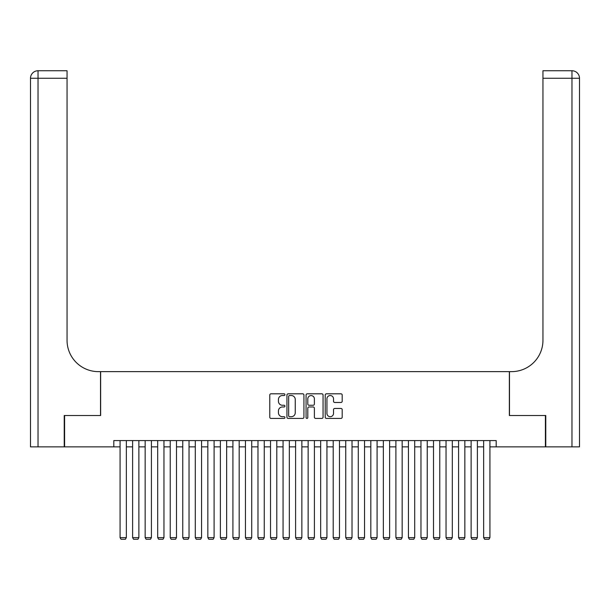 <?xml version="1.0" encoding="UTF-8"?>
<svg xmlns="http://www.w3.org/2000/svg" width="610" height="610" viewBox="0 0 610 610"><rect width="100%" height="100%" fill="white"/><g stroke="black" fill="none" stroke-linecap="round" stroke-linejoin="round"><path stroke-width="0.91" d="M284.939 394.67A0.862 0.862 0 0 0 284.077 393.808L271.008 393.808A1.228 1.228 0 0 0 269.772 395.036L269.772 417.187A1.228 1.228 0 0 0 271.008 418.414L284.077 418.414A0.862 0.862 0 0 0 284.939 417.553A0.862 0.862 0 0 0 284.077 416.699L282.384 416.699A3.934 3.934 0 0 1 278.45 412.757L278.45 410.911A3.934 3.934 0 0 1 282.384 406.977L284.077 406.977A0.862 0.862 0 0 0 284.939 406.115A0.862 0.862 0 0 0 284.077 405.253L282.384 405.253A3.934 3.934 0 0 1 278.45 401.311L278.45 399.466A3.934 3.934 0 0 1 282.384 395.532L284.077 395.532A0.862 0.862 0 0 0 284.939 394.67M340.967 402.478A1.228 1.228 0 0 0 342.195 401.25L342.195 395.036A1.228 1.228 0 0 0 340.967 393.808L326.441 393.808A1.228 1.228 0 0 0 325.214 395.036L325.214 417.187A1.228 1.228 0 0 0 326.441 418.414L340.967 418.414A1.228 1.228 0 0 0 342.195 417.187L342.195 409.684A1.228 1.228 0 0 0 340.967 408.448L334.753 408.448A1.228 1.228 0 0 0 333.517 409.684L333.517 413.405A3.294 3.294 0 0 1 330.231 416.699A3.294 3.294 0 0 1 326.937 413.405L326.937 398.818A3.294 3.294 0 0 1 330.231 395.532A3.294 3.294 0 0 1 333.517 398.818L333.517 401.25A1.228 1.228 0 0 0 334.753 402.478L340.967 402.478M113.811 446.855L64.599 446.855L64.599 415.517L100.642 415.517L100.642 371.635L509.358 371.635L509.358 415.517L545.401 415.517L545.401 446.855L496.189 446.855L496.189 440.588L113.811 440.588L113.811 446.855L120.078 446.855M303.925 395.036A1.228 1.228 0 0 0 302.69 393.808L288.172 393.808A1.228 1.228 0 0 0 286.944 395.036L286.944 417.187A1.228 1.228 0 0 0 288.172 418.414L302.69 418.414A1.228 1.228 0 0 0 303.925 417.187L303.925 395.036M307.31 393.808L321.828 393.808A1.228 1.228 0 0 1 323.056 395.036L323.056 417.187A1.228 1.228 0 0 1 321.828 418.414L315.614 418.414A1.228 1.228 0 0 1 314.386 417.187L314.386 408.204A1.228 1.228 0 0 0 313.151 406.977L309.034 406.977A1.228 1.228 0 0 0 307.798 408.204L307.798 417.553A0.862 0.862 0 0 1 306.937 418.414A0.862 0.862 0 0 1 306.075 417.553L306.075 395.036A1.228 1.228 0 0 1 307.31 393.808M126.346 446.855L132.614 446.855M138.882 446.855L145.149 446.855M151.417 446.855L157.693 446.855M163.96 446.855L170.228 446.855M176.496 446.855L182.764 446.855M189.031 446.855L195.299 446.855M201.567 446.855L207.835 446.855M214.102 446.855L220.378 446.855M226.645 446.855L232.913 446.855M239.181 446.855L245.449 446.855M251.716 446.855L257.984 446.855M264.252 446.855L270.52 446.855M276.795 446.855L283.063 446.855M289.331 446.855L295.598 446.855M301.866 446.855L308.134 446.855M314.402 446.855L320.669 446.855M326.937 446.855L333.205 446.855M339.48 446.855L345.748 446.855M352.016 446.855L358.284 446.855M364.551 446.855L370.819 446.855M377.087 446.855L383.354 446.855M389.622 446.855L395.898 446.855M402.165 446.855L408.433 446.855M414.701 446.855L420.969 446.855M427.236 446.855L433.504 446.855M439.772 446.855L446.04 446.855M452.307 446.855L458.583 446.855M464.85 446.855L471.118 446.855M477.386 446.855L483.654 446.855M489.921 446.855L496.189 446.855M289.529 395.532A0.862 0.862 0 0 0 288.667 396.393L288.667 415.837A0.862 0.862 0 0 0 289.529 416.699L291.313 416.699A3.934 3.934 0 0 0 295.248 412.757L295.248 399.466A3.934 3.934 0 0 0 291.313 395.532L289.529 395.532M314.386 398.879A3.294 3.294 0 0 0 311.092 395.593A3.294 3.294 0 0 0 307.798 398.879L307.798 404.018A1.228 1.228 0 0 0 309.034 405.253L313.151 405.253A1.228 1.228 0 0 0 314.386 404.018L314.386 398.879M126.346 440.588L126.346 537.624L120.078 537.624L120.078 440.588M126.346 537.624L125.408 539.255L121.016 539.255L120.078 537.624M64.225 415.517L100.52 415.517L100.52 371.635L98.385 371.635A31.346 31.346 0 0 1 67.047 340.288L67.047 78.263L38.026 78.263L38.026 446.855L64.225 446.855L64.225 415.517M38.026 446.855L30.5 446.855L30.5 78.263A7.526 7.526 0 0 1 38.026 70.745L67.047 70.745L67.047 78.263M67.047 70.745L38.026 70.745A7.526 7.526 0 0 0 30.5 78.263L38.026 78.263L38.026 70.745M98.385 371.635A31.346 31.346 0 0 1 67.047 340.288M571.974 446.855L571.974 70.745A7.526 7.526 0 0 1 579.5 78.263L579.5 446.855L545.775 446.855L545.775 415.517L509.48 415.517L509.48 371.635L511.615 371.635A31.346 31.346 0 0 0 542.953 340.288L542.953 70.745L571.974 70.745L542.953 70.745M511.615 371.635A31.346 31.346 0 0 0 542.953 340.288M138.882 440.588L138.882 537.624L132.614 537.624L132.614 440.588M138.882 537.624L137.944 539.255L133.552 539.255L132.614 537.624M151.417 440.588L151.417 537.624L145.149 537.624L145.149 440.588M151.417 537.624L150.479 539.255L146.095 539.255L145.149 537.624M163.96 440.588L163.96 537.624L157.693 537.624L157.693 440.588M163.96 537.624L163.015 539.255L158.63 539.255L157.693 537.624M176.496 440.588L176.496 537.624L170.228 537.624L170.228 440.588M176.496 537.624L175.558 539.255L171.166 539.255L170.228 537.624M189.031 440.588L189.031 537.624L182.764 537.624L182.764 440.588M189.031 537.624L188.094 539.255L183.701 539.255L182.764 537.624M201.567 440.588L201.567 537.624L195.299 537.624L195.299 440.588M201.567 537.624L200.629 539.255L196.237 539.255L195.299 537.624M214.102 440.588L214.102 537.624L207.835 537.624L207.835 440.588M214.102 537.624L213.164 539.255L208.78 539.255L207.835 537.624M226.645 440.588L226.645 537.624L220.378 537.624L220.378 440.588M226.645 537.624L225.7 539.255L221.316 539.255L220.378 537.624M239.181 440.588L239.181 537.624L232.913 537.624L232.913 440.588M239.181 537.624L238.243 539.255L233.851 539.255L232.913 537.624M251.716 440.588L251.716 537.624L245.449 537.624L245.449 440.588M251.716 537.624L250.779 539.255L246.387 539.255L245.449 537.624M264.252 440.588L264.252 537.624L257.984 537.624L257.984 440.588M264.252 537.624L263.314 539.255L258.93 539.255L257.984 537.624M276.795 440.588L276.795 537.624L270.52 537.624L270.52 440.588M276.795 537.624L275.85 539.255L271.465 539.255L270.52 537.624M289.331 440.588L289.331 537.624L283.063 537.624L283.063 440.588M289.331 537.624L288.385 539.255L284.001 539.255L283.063 537.624M301.866 440.588L301.866 537.624L295.598 537.624L295.598 440.588M301.866 537.624L300.928 539.255L296.536 539.255L295.598 537.624M314.402 440.588L314.402 537.624L308.134 537.624L308.134 440.588M314.402 537.624L313.464 539.255L309.072 539.255L308.134 537.624M326.937 440.588L326.937 537.624L320.669 537.624L320.669 440.588M326.937 537.624L325.999 539.255L321.615 539.255L320.669 537.624M339.48 440.588L339.48 537.624L333.205 537.624L333.205 440.588M339.48 537.624L338.535 539.255L334.15 539.255L333.205 537.624M352.016 440.588L352.016 537.624L345.748 537.624L345.748 440.588M352.016 537.624L351.07 539.255L346.686 539.255L345.748 537.624M364.551 440.588L364.551 537.624L358.284 537.624L358.284 440.588M364.551 537.624L363.613 539.255L359.221 539.255L358.284 537.624M377.087 440.588L377.087 537.624L370.819 537.624L370.819 440.588M377.087 537.624L376.149 539.255L371.757 539.255L370.819 537.624M389.622 440.588L389.622 537.624L383.354 537.624L383.354 440.588M389.622 537.624L388.684 539.255L384.3 539.255L383.354 537.624M402.165 440.588L402.165 537.624L395.898 537.624L395.898 440.588M402.165 537.624L401.22 539.255L396.836 539.255L395.898 537.624M414.701 440.588L414.701 537.624L408.433 537.624L408.433 440.588M414.701 537.624L413.763 539.255L409.371 539.255L408.433 537.624M427.236 440.588L427.236 537.624L420.969 537.624L420.969 440.588M427.236 537.624L426.298 539.255L421.906 539.255L420.969 537.624M439.772 440.588L439.772 537.624L433.504 537.624L433.504 440.588M439.772 537.624L438.834 539.255L434.442 539.255L433.504 537.624M452.307 440.588L452.307 537.624L446.04 537.624L446.04 440.588M452.307 537.624L451.37 539.255L446.985 539.255L446.04 537.624M464.85 440.588L464.85 537.624L458.583 537.624L458.583 440.588M464.85 537.624L463.905 539.255L459.521 539.255L458.583 537.624M477.386 440.588L477.386 537.624L471.118 537.624L471.118 440.588M477.386 537.624L476.448 539.255L472.056 539.255L471.118 537.624M489.921 440.588L489.921 537.624L483.654 537.624L483.654 440.588M489.921 537.624L488.984 539.255L484.592 539.255L483.654 537.624M579.5 78.263L542.953 78.263"/></g></svg>
